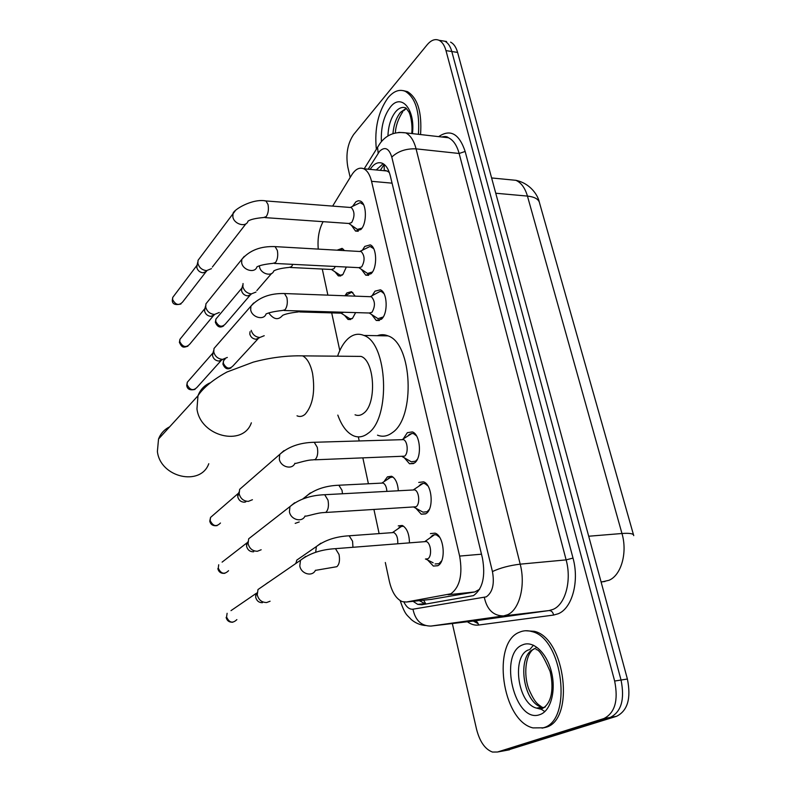 <?xml version="1.0" encoding="UTF-8"?>
<svg xmlns="http://www.w3.org/2000/svg" width="792" height="792" viewBox="0 0 792 792"><rect width="100%" height="100%" fill="white"/><g stroke="black" fill="none" stroke-linecap="round" stroke-linejoin="round"><path stroke-width="1.19" d="M346.342 267.033L342.867 274.557L338.323 275.863L334.937 271.765M337.065 250.183L342.085 248.371L344.48 250.609M355.638 312.602L352.519 318.315L348.044 319.453L344.51 315.325M345.005 295.693L346.916 292.911L351.519 291.674L355.182 296.149M384.526 480.833L387.456 476.833L391.604 476.249C395.475 478.279 397.713 483.12 398.327 490.773M352.598 206.346L355.945 201.742L358.34 200.722L360.32 201.059C366.755 203.306 367.171 223.433 360.904 229.472L355.549 231.086L351.42 225.284M362.271 250.391L364.775 246.411L370.23 244.876C376.982 247.183 377.566 267.953 371.032 273.765L365.746 275.18L361.419 269.339M372.25 295.446L375.012 291.159L380.378 289.822C387.476 292.189 388.248 313.652 381.427 319.235L376.23 320.453L371.695 314.572M403.712 438.154L407.355 432.67L412.365 431.907C420.602 434.422 422.126 458.39 414.315 463.082L409.504 463.746L404.316 457.776M418.74 482.437L423.562 481.843C432.234 484.407 434.075 509.355 425.888 513.701L421.265 514.196L415.84 508.197M430.432 533.59L435.055 533.155C444.173 535.758 446.381 561.795 437.778 565.736L433.363 566.072L427.7 560.053M431.185 599.396L474.804 591.951L479.635 589.258M385.318 562.498L389.367 581.348C391.921 592.188 396.208 598.95 402.217 601.623L406.365 602.029L450.876 593.792C459.895 587.05 462.815 574.487 459.637 556.083L371.547 181.309C369.923 174.745 367.33 170.567 363.775 168.775C359.469 167.043 355.45 169.102 351.717 174.943L332.64 206.098M388.882 171.28L387.615 171.31L389.367 172.606M632.848 532.541L540.56 206.573M387.615 171.31L385.417 170.468M322.285 269.042L327.888 295.149M331.7 312.889L339.798 350.579M358.34 436.877L359.212 440.946M362.875 458.004L368.409 483.763M373.933 509.503L379.12 533.61M323.106 221.681C318.988 229.314 317.374 238.461 318.265 249.104M398.267 525.888L402.247 525.452C406.88 528.046 409.276 533.848 409.454 542.866M446.559 41.501L444.817 41.224C447.985 42.788 450.321 46.223 451.806 51.52L621.047 680.031C624.908 699.415 621.304 711.879 610.226 717.423L501.465 751.281M450.579 42.144C453.767 43.709 456.103 47.134 457.598 52.421L627.393 679.021C631.264 698.346 627.65 710.771 616.542 716.305L507.405 750.192M413.058 601.316L417.731 604.365L421.849 604.751L473.448 595.624C482.684 588.941 485.684 576.418 482.427 558.083L390.268 175.695C388.625 169.221 386.011 165.092 382.427 163.32C378.051 161.578 373.953 163.607 370.141 169.389M350.193 177.428L347.807 167.013C345.649 154.252 347.609 143.411 353.668 134.482L427.195 44.738C431.115 40.115 435.055 38.63 439.025 40.293C442.183 41.857 444.5 45.302 445.985 50.609L614.651 681.041C618.502 700.504 614.909 713.008 603.87 718.552L497.534 752.004L492.476 752.053C485.06 749.291 479.754 741.688 476.546 729.244L452.341 623.532M439.025 40.293L444.817 41.224C447.985 42.788 450.321 46.223 451.806 51.52L621.047 680.031C624.908 699.415 621.304 711.879 610.226 717.423L503.514 750.905L509.464 749.806M376.23 169.963L383.16 163.706M425.73 604.098L419.324 600.653M519.621 632.155C523.512 630.462 527.62 630.274 531.976 631.6C562.963 638.174 573.022 721.086 543.163 727.808L532.927 727.898C501.821 720.73 491.406 642.223 519.621 632.155M525.442 630.749L534.283 631.313C565.32 637.857 575.378 720.68 545.48 727.403L542.055 728.135M376.349 149.183C374.309 128.65 378.23 111.484 388.1 97.683C393.693 91.07 399.425 88.951 405.286 91.328C415.533 97.624 419.908 111.949 418.414 134.313M403.237 90.625L407.415 91.615C417.681 97.901 422.057 112.216 420.562 134.561M169.646 426.829C164.37 429.442 160.667 433.501 158.529 439.025L157.39 451.49C160.311 477.566 200.624 486.654 208.781 463.716M355.054 414.79C358.004 415.998 360.885 415.463 363.706 413.196C376.873 403.91 374.804 360.835 361.033 356.4L354.885 356.341M337.57 356.182C340.134 348.767 343.471 343.075 347.579 339.105C352.737 334.293 358.162 333.066 363.865 335.432C387.625 342.976 390.981 418.047 368.082 433.303C363.33 436.976 358.489 437.818 353.578 435.818C346.975 432.828 341.728 425.918 337.818 415.097M377.348 335.679C380.893 334.313 384.457 334.382 388.04 335.887C412.286 343.362 415.681 417.562 392.307 432.67C387.456 436.303 382.516 437.135 377.497 435.164M435.085 563.963L438.986 563.666L441.659 560.855M439.61 537.273L436.58 534.986L434.58 534.669L432.501 535.352L430.135 537.817M425.433 559.023L427.749 558.825C432.254 556.687 431.086 542.936 426.294 541.54L425.126 541.352L434.58 534.669M270.092 601.217L266.637 602.534C261.776 602.494 258.657 599.94 257.252 594.861L257.984 589.545L263.518 585.733M262.409 602.712C258.915 602.692 256.667 600.851 255.667 597.217L256.202 593.376L230.997 610.632M413.959 507.197L422.997 512.167L427.096 511.721L429.343 509.365M427.928 485.922L425.037 483.674L423.126 483.358L420.79 484.189L418.82 486.229M325.68 512.473L415.978 506.791C420.255 504.445 419.285 491.258 414.731 489.892L413.612 489.694L423.126 483.358M261.162 549.767L257.351 551.272C252.539 551.133 249.45 548.589 248.084 543.649L248.678 538.788L253.49 535.036M253.717 551.727L253.232 551.786C249.777 551.687 247.559 549.856 246.579 546.312L247.015 542.807L222.097 562.132M402.316 456.657L411.266 461.785L415.523 461.201L417.344 459.291M416.533 435.927L413.79 433.749L411.979 433.422L409.385 434.412L407.821 436.036M314.8 459.815L404.514 456.172C408.603 453.648 407.791 440.986 403.465 439.639L402.415 439.441L411.979 433.422M252.42 499.722L248.312 501.385C243.55 501.148 240.491 498.623 239.154 493.792L239.639 489.347L243.807 485.724M245.777 501.9L244.302 502.197C240.887 502.039 238.689 500.227 237.739 496.762L238.946 492.248M369.329 313.048L378.031 318.671L383.229 316.968M383.991 293.644L381.695 291.703L380.16 291.377L376.547 293.307M284.031 310.504L369.211 312.998L371.963 312.345C375.418 306.276 375.22 301.069 371.389 296.743L369.745 296.683M227.314 357.44L222.582 359.39C217.948 358.905 215.008 356.42 213.751 351.935L214.008 348.47L216.671 345.421M222.869 359.39L218.889 361.053C215.563 360.707 213.454 358.925 212.543 355.697L213.117 352.43M358.934 267.686L367.557 273.458L372.448 271.983M373.675 248.629L370.062 246.451L359.716 251.48M274.349 263.429L358.875 267.656L361.677 266.884C365.003 260.835 364.855 255.727 361.231 251.569L360.38 251.381M219.315 312.464L214.434 314.464C209.86 313.909 206.95 311.434 205.712 307.048L205.92 303.841L208.217 301M214.355 314.929L210.84 316.364C207.544 315.968 205.455 314.196 204.574 311.048L205.019 308.098M363.597 204.742L360.202 202.653L356.994 204.217M361.954 228.136L357.37 229.413L348.827 223.483L351.648 222.601C354.865 216.562 354.757 211.543 351.321 207.544L349.925 207.435M211.484 268.627L206.494 270.656C201.96 270.032 199.089 267.567 197.871 263.291L198.05 260.311L200.02 257.677M206.583 271.339L202.99 272.804C199.732 272.349 197.673 270.587 196.802 267.518L197.149 264.835M403.603 526.195L400.069 526.68L398.109 528.7M397.733 543.777C398.049 538.114 396.743 534.362 393.812 532.531L392.782 532.372L402.049 525.997M295.921 563.419L296.802 560.102L301.712 556.707M392.961 477.031L389.238 477.625L387.635 479.289M386.882 491.377C386.575 487.001 385.318 484.219 383.12 483.041L382.14 482.873L391.446 476.804M299.237 521.958L295.188 523.363M352.856 292.565L351.579 292.317L348.381 294.01M299.732 311.959L341.025 313.157L343.768 312.256M264.221 335.709L259.756 337.491C255.41 337.006 252.559 334.64 251.222 330.373M259.152 337.956L255.935 339.233C252.737 338.877 250.688 337.125 249.777 333.996L250.074 331.65M341.144 313.206L349.678 318.622L352.054 318.731M343.411 249.282L342.193 249.035L339.412 250.312M290.397 267.488L331.432 269.478L333.986 268.736L335.323 266.478M255.945 292.08L251.351 293.901C246.946 293.317 244.124 290.902 242.877 286.645L243.045 283.526M250.935 294.575L247.619 295.881C244.461 295.465 242.431 293.733 241.53 290.674L242.025 287.644M331.502 269.518L339.956 275.072L342.154 275.21M474.804 591.951L448.104 594.742M384.189 164.409L384.219 170.369M423.661 600.197L425.918 604.068M481.487 554.192L459.637 556.083M432.244 599.287L406.365 602.029M392.07 183.16L371.547 181.309M601.128 582.11L608.998 580.279C621.225 575.289 627.66 552.658 621.967 533.501C629.759 532.937 633.679 533.64 633.729 535.63M604.939 581.506L601.078 581.912M633.501 534.828L539.669 203.425C538.986 199.346 534.907 196.901 527.452 196.089C525.017 187.882 521.156 182.625 515.869 180.309L509.078 179.655M588.694 536.233L621.967 533.501L527.452 196.089L495.752 193.238M457.598 52.421L445.985 50.609M627.393 679.021L614.651 681.041M616.542 716.305L603.87 718.552M403.9 602.059C406.484 607.167 409.504 609.543 412.959 609.197L486.288 596.851C492.604 592.357 494.653 583.912 492.436 571.547L391.793 157.073C388.951 148.233 384.872 146.312 379.556 151.312L368.201 169.201M398.732 132.363L405.692 132.858C410.414 135.194 413.879 140.53 416.077 148.856L520.196 564.161C525.799 585.278 519.493 609.781 507.523 614.75L503.554 615.928L549.004 610.573L553.093 609.385C565.399 604.464 571.873 580.486 566.132 559.885L459.142 153.48C456.885 145.312 453.311 140.065 448.43 137.749L442.084 137.026M438.679 136.63C450.331 128.74 459.162 133.68 465.161 151.46L573.002 558.063L566.132 559.885L520.196 564.161C509.424 565.468 500.168 567.933 492.436 571.547M380.14 143.273L377.556 147.233L378.16 153.222M573.002 558.063C579.526 581.269 572.151 608.296 558.231 613.75L553.618 615.057L478.556 625.046C474.774 625.512 471.052 624.413 467.379 621.75M497.534 752.004L503.514 750.905M478.18 623.66L473.25 621.047M444.46 137.293L445.46 136.531M484.338 597.485C487.04 609.721 493.446 615.869 503.554 615.928L430.927 626.076L474.23 620.938L549.004 610.573C551.41 610.592 552.945 612.087 553.618 615.057M473.784 620.987L474.23 620.938C476.517 620.938 477.962 622.314 478.556 625.046M391.793 157.073C398.029 151.203 406.118 148.46 416.077 148.856L459.142 153.48L465.161 151.46M412.959 609.197C415.355 620.433 421.344 626.056 430.927 626.076M545.371 706.89L543.094 707.998M522.74 644.817C533.026 640.213 546.648 652.529 551.4 671.675C556.321 690.763 550.727 711.147 539.906 714.602C514.77 724.333 497.96 653.44 522.74 644.817M544.035 707.622L541.936 707.216C522.918 702.989 516.533 654.934 534.006 649.123M542.233 708.256L536.59 708.107C517.612 703.85 511.266 655.598 528.709 649.836M544.856 711.592L538.907 707.721M529.64 649.707L533.471 645.203M387.932 136.036C388.337 125.898 390.901 117.79 395.634 111.731C399.029 107.831 402.485 106.583 405.999 107.999L408.474 111.415C410.127 112.979 412.889 124.166 411.731 133.551M381.368 141.075C380.853 127.156 383.863 115.81 390.406 107.039C401.168 92.842 415.434 109.197 412.444 133.63M392.931 133.62C393.782 124.681 396.317 117.582 400.514 112.335L406.207 108.306M297.02 415.81C299.812 417.057 302.544 416.513 305.207 414.186C312.84 405.257 315.295 391.674 312.563 373.448C310.494 364.122 307.187 358.261 302.633 355.865L296.802 355.816M251.361 422.809C243.144 446.926 200.425 436.59 196.96 408.92L197.98 395.762C200.168 389.921 204.049 385.684 209.623 383.041M236.867 619.611C232.68 623.651 229.244 622.779 226.561 616.978L227.116 613.295L226.561 616.978M226.156 617.611L226.136 617.463C226.977 620.76 229.175 622.354 232.709 622.235M315.513 570.359L336.848 566.696C339.332 564.379 340.065 560.31 339.025 554.489L335.481 548.658L333.313 548.816M315.463 570.25C312.375 577.13 301.01 574.012 299.802 565.884L300.485 560.281L305.722 556.38M228.571 570.676C224.453 574.764 221.017 573.913 218.255 568.131L218.711 564.755L218.255 568.131M217.879 568.854L217.85 568.666C218.74 572.121 221.057 573.665 224.819 573.319M305.078 516.028C305.682 516.919 317.335 512.681 323.621 512.602L325.888 512.335C328.304 509.86 329.007 505.791 327.997 500.138L324.71 494.713L322.681 494.812M305.049 515.978C302.197 522.888 290.595 519.77 289.417 511.701L289.961 506.593L294.634 502.762M220.463 523.017C216.414 527.106 212.989 526.274 210.167 520.522L210.543 517.433L213.474 514.889M209.801 521.324L210.167 520.522M283.892 450.688L279.754 454.39L279.319 459.063C280.477 467.052 292.278 470.191 294.911 463.27C294.159 464.478 306.019 459.865 312.88 459.885L315.236 459.518C317.582 456.905 318.265 452.846 317.285 447.332L314.246 442.282L312.345 442.342M221.859 359.716L197.248 387.11C193.426 391.129 190.03 390.317 187.08 384.674L187.288 382.249L189.169 380.111M186.763 385.694L187.08 384.674M253.668 302.999L250.906 306.148L250.678 309.771C251.787 317.463 263.983 320.74 266.043 313.959C269.052 312.533 274.537 311.365 282.506 310.464L285.041 309.761C287.189 306.771 287.813 302.732 286.912 297.634L284.496 293.545L282.972 293.495M213.355 315.76L189.872 344.025C186.11 347.995 182.744 347.173 179.754 341.58L179.923 339.332L181.546 337.333M179.457 342.659L179.754 341.58M244.223 256.4L241.827 259.34L241.649 262.687C242.728 270.27 255.024 273.616 256.915 266.904C259.42 265.409 264.766 264.231 272.943 263.36L275.517 262.548C277.606 259.439 278.21 255.41 277.339 250.44L275.091 246.619L273.685 246.54M205.742 272.102L182.655 301.98C178.972 305.88 175.616 305.059 172.597 299.515L172.745 297.426L174.141 295.565M172.319 300.653L172.597 299.515M235.075 211.028L232.996 213.761L232.858 216.859C233.917 224.324 246.272 227.74 248.015 221.117C250.48 219.434 255.687 218.236 263.647 217.523L266.251 216.582C268.28 213.375 268.874 209.355 268.023 204.504L265.934 200.94L264.647 200.841M352.945 547.292L352.579 541.223L349.163 535.788L347.193 535.927M315.701 552.301L316.345 546.569L320.918 543.183M264.607 584.981L268.151 582.437M342.481 493.753L342.025 490.298L338.857 485.229L336.996 485.318M305.633 498.01L306.227 496.257L310.335 492.921M258.053 338.778L233.095 365.805C229.413 369.517 226.156 368.656 223.324 363.221L223.542 360.746L224.968 358.994M222.978 364.32L223.324 363.221M268.864 313.097C273.794 319.651 278.378 320.404 282.615 315.374C285.268 313.998 290.506 312.84 298.317 311.919L300.95 310.999M249.995 295.337L225.453 323.938C221.839 327.611 218.602 326.75 215.731 321.364L215.919 319.057L217.453 317.226M215.404 322.522L215.731 321.364M259.41 266.013L259.519 266.785C260.558 273.844 271.874 277.081 273.785 270.913C276.675 269.28 281.774 268.112 289.09 267.429L291.545 266.656L292.822 264.35M338.323 275.863L340.768 275.972M348.044 319.453L350.688 319.522M355.549 231.086L358.241 231.264M365.746 275.18L368.666 275.319M376.23 320.453L379.398 320.532M409.504 463.746L413.483 463.587M421.265 514.196L425.512 513.919M433.363 566.072L437.897 565.666M384.14 164.37L380.338 170.359M387.001 170.993L363.775 168.775M491.614 177.952L515.869 180.309C530.303 183.368 537.837 195.188 539.243 201.851M441.837 136.996C444.906 136.204 447.104 136.452 448.43 137.749L405.692 132.858C394.693 131.373 386.08 134.977 379.853 143.649L364.181 168.815M400.118 600.583C405.395 615.661 406.92 614.651 411.266 619.552C415.414 623.037 420.097 625.027 425.304 625.522M424.017 603.692L417.731 604.365M531.976 631.6L534.283 631.313M536.006 649.559C538.926 649.113 543.629 656.419 550.103 671.477C553.757 686.476 552.677 704.306 540.906 709.246L536.59 708.107L541.936 707.216C538.382 704.038 535.62 704.781 528.67 688.783C523.393 674.259 525.69 655.637 532.709 649.767M536.352 647.787L533.422 649.192M405.286 91.328L407.415 91.615M406.326 108.454L403.554 110.831M402.653 111.919C398.188 118.849 395.752 125.839 395.347 132.907M361.033 356.4L302.633 355.865C286.516 355.519 270.042 357.618 253.222 362.152L226.967 372.012C209.811 381.318 201.247 390.525 197.98 395.762L158.529 439.025M363.865 335.432L388.04 335.887M436.58 534.986L437.689 534.897M426.294 541.54L335.481 548.658C321.245 549.48 309.583 553.351 300.485 560.281L257.984 589.545M425.641 559.013L433.135 562.785M255.578 595.683L257.123 592.733M425.037 483.674L426.145 483.615M414.731 489.892L324.71 494.713C310.434 495.267 298.851 499.227 289.961 506.593L248.678 538.788M246.49 544.926L247.955 541.718M217.117 525.621C213.028 526.155 210.583 524.651 209.771 521.116L210.543 517.433L238.085 493.555M413.79 433.749L414.899 433.719M403.465 439.639L314.246 442.282C299.93 442.589 288.437 446.629 279.754 454.39L239.639 489.347M237.64 495.505L239.026 492.05M195 389.407C190.001 390.565 187.239 389.238 186.724 385.427L187.288 382.249L212.741 353.192M381.695 291.703L382.764 291.743M370.488 296.555L380.16 291.377M371.389 296.743L284.496 293.545C270.181 293.169 258.984 297.366 250.906 306.148L214.008 348.47M380.823 318.75L381.883 318.78M212.464 354.747L213.632 350.608M187.912 346.183C183.665 347.45 182.229 348.361 179.418 342.382L179.923 339.332L204.732 308.732M371.507 246.767L372.567 246.837M361.231 251.569L275.091 246.619C260.796 246.025 249.708 250.272 241.827 259.34L205.92 303.841M370.131 273.587L371.171 273.636M204.494 310.167L205.603 305.821M180.962 303.989C175.24 305.365 172.339 304.158 172.28 300.356L172.745 297.426L196.931 265.36M361.578 202.97L362.607 203.049M350.519 207.355L360.202 202.653M351.321 207.544L265.934 200.94C252.331 198.178 232.789 210.088 232.996 213.761L198.05 260.311M359.736 229.571L360.746 229.64M348.817 223.473L264.944 217.612M245.926 223.809L212.345 267.062M196.723 266.696L197.762 262.152M393.812 532.531L349.163 535.788C335.907 536.531 324.967 540.124 316.345 546.569L296.802 560.102M295.525 563.686L295.96 562.904M383.12 483.041L338.857 485.229C325.552 485.734 314.672 489.406 306.227 496.257L302.722 498.98M231.036 367.864C227.502 369.923 224.799 368.656 222.928 364.053L223.542 360.746L225.205 358.905M345.055 295.772L351.579 292.317M223.661 325.888C220.057 328.165 217.285 326.947 215.355 322.235L215.919 319.057L241.699 288.298M339.639 250.331L342.193 249.035M271.537 273.527L256.846 290.575M241.451 289.615L242.758 285.16"/></g></svg>
